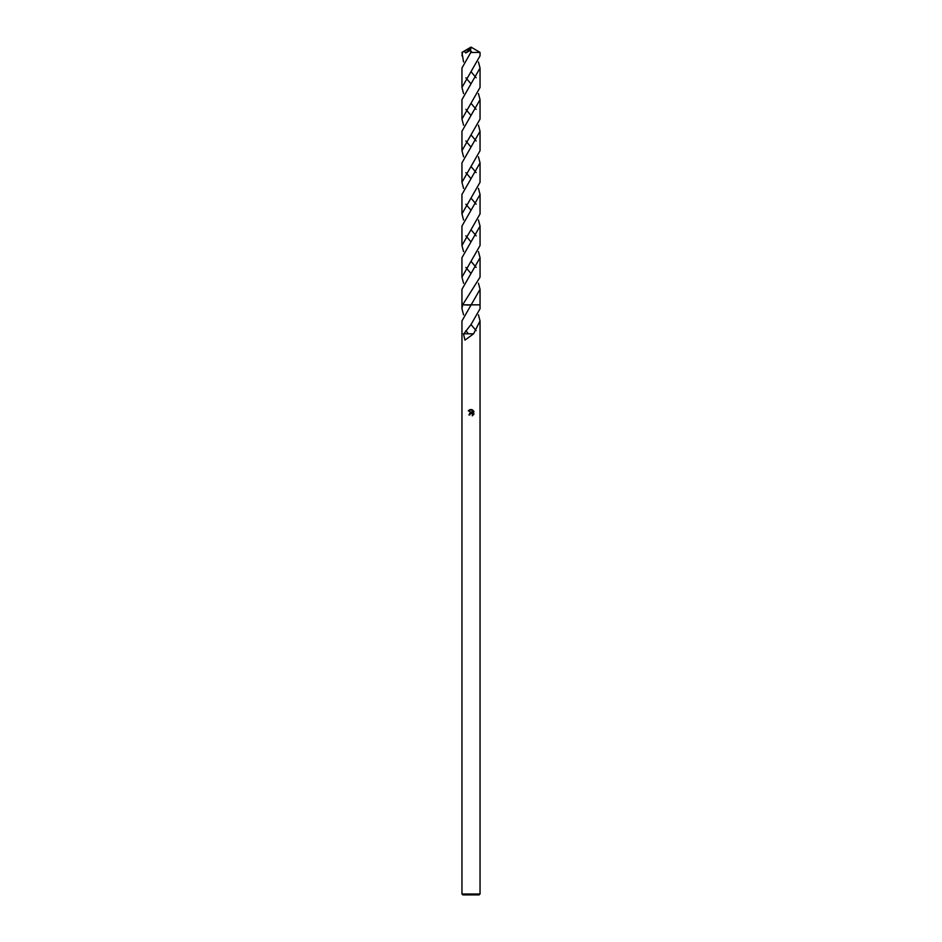 <?xml version="1.0" encoding="UTF-8"?>
<svg xmlns="http://www.w3.org/2000/svg" width="942" height="942" viewBox="0 0 942 942"><rect width="100%" height="100%" fill="white"/><g stroke="black" fill="none" stroke-linecap="round" stroke-linejoin="round"><path stroke-width="1.41" d="M461.957 893.993L462.863 894.9L479.137 894.9L480.043 893.993L461.957 893.993L461.957 320.928L471 305.114L462.628 304.843L480.043 304.843L480.043 308.752L471 324.566L476.146 330.654M463.558 314.84L461.957 308.752L462.628 304.831L480.055 277.136L480.055 257.708L461.945 289.324L461.945 304.831L462.628 304.843L461.945 304.831L461.957 308.752M478.442 283.236L480.055 289.324L471 305.114M469.87 414.975L470.023 414.315L468.916 414.975L471 412.596L472.154 412.737L468.315 410.842L471.577 409.582L472.754 412.961L472.754 410.064M478.442 314.84L480.043 320.928L473.567 333.821L464.936 340.144L463.476 333.798L469.634 333.798L463.805 333.798L471 324.566M472.201 409.77L473.967 411.536L472.201 409.77M473.685 411.006L473.685 414.574M473.967 414.044L472.201 415.811L473.967 414.056M472.637 414.386L472.601 415.61L472.342 413.938L471.153 413.526M472.154 412.737L469.528 413.373M470.906 409.523L469.481 409.864M469.41 409.9L468.315 410.842M473.037 333.821L469.622 333.821M465.854 330.654L468.41 333.798M480.055 304.831L471.259 304.831L480.043 304.831L480.055 289.324M472.378 333.821L473.59 333.798M463.558 61.948L461.957 52.399L464.241 51.433L465.831 52.976L470.611 50.079L470.753 52.517L461.957 68.048L461.957 87.476L480.043 55.861L480.043 52.399L470.753 52.517L471.553 51.622M461.957 55.861L462.51 52.328M478.442 61.948L480.043 68.048L480.043 87.476L461.957 119.081L461.957 99.652L480.043 68.048M476.146 77.762L471 71.663M465.854 109.366L471 115.466M478.442 125.18L480.043 131.268L480.043 150.696L461.957 182.312L461.957 162.884L480.043 131.268M476.146 140.982L471 134.894M463.558 125.18L461.957 119.081M465.854 172.598L471 178.686M478.442 188.4L480.055 194.488L480.055 213.905L461.945 245.532L461.945 226.104L480.055 194.488M476.146 204.202L471 198.114M463.558 188.4L461.957 182.312M465.854 235.818L471 241.906M478.442 251.608L480.055 257.708M476.146 267.422L471 261.323M463.558 251.608L461.945 245.532M464.241 51.433L471 47.1L480.043 52.399M465.854 77.762L471 83.85M478.442 93.564L480.043 99.652L480.043 119.081L461.957 150.696L461.957 131.268L480.043 99.652M476.146 109.366L471 103.279M463.558 93.564L461.957 87.476M465.854 140.982L471 147.07M478.442 156.784L480.043 162.884L480.043 182.312L461.945 213.905L461.945 194.488L480.043 162.884M476.146 172.598L471 166.499M463.558 156.784L461.957 150.696M465.854 204.19L471 210.29M478.442 220.004L480.055 226.104L480.055 245.532L461.945 277.136L461.945 257.708L480.055 226.104M476.146 235.818L471 229.73M463.558 220.004L461.945 213.905M463.558 283.236L461.945 277.136M471.259 304.831L462.616 304.831M465.843 267.422L471 273.521M463.546 51.786L471 47.1L470.611 50.079M470.906 47.842L465.831 52.976M480.043 320.928L480.043 893.993M471 47.1L461.969 52.399"/></g></svg>
